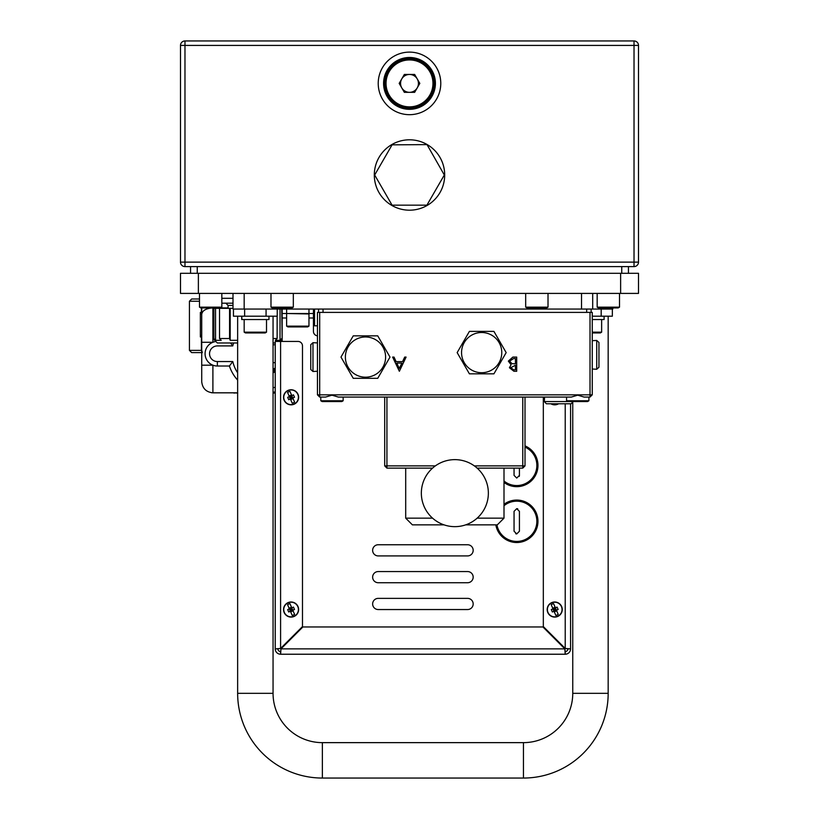 <?xml version="1.0" encoding="UTF-8"?>
<svg xmlns="http://www.w3.org/2000/svg" width="819" height="819" viewBox="0 0 819 819"><rect width="100%" height="100%" fill="white"/><g stroke="black" fill="none" stroke-linecap="round" stroke-linejoin="round"><path stroke-width="1.23" d="M317.455 325.808L314.547 325.808L314.547 309.05M620.628 293.407L620.628 273.3L638.503 273.3L638.503 293.407L180.497 293.407L180.497 273.3L198.372 273.3L198.372 293.407M620.628 273.3L198.372 273.3M612.807 307.934L612.807 309.05L233.005 309.05L233.005 293.407M592.7 293.407L592.7 309.05M286.619 317.987L282.156 317.987L282.156 341.441L282.156 309.05M199.488 298.996L191.666 298.996L199.488 298.996L191.666 298.996L189.435 301.228L191.666 298.996M201.72 352.61L191.666 352.61L201.72 352.61L191.666 352.61L189.435 350.378L201.402 350.378L201.402 336.978L200.358 336.978L201.72 334.869M202.324 352.61L201.72 350.378M275.225 368.038A16.759 16.759 0 0 1 273.055 369.164M275.225 369.338A17.875 17.875 0 0 1 273.055 370.362M275.225 370.608A18.991 18.991 0 0 1 273.055 371.56M275.225 371.846A20.106 20.106 0 0 1 273.055 372.747M237.643 380.088A39.097 39.097 0 0 1 229.402 366.021L232.78 361.548A34.633 34.633 0 0 0 237.643 372.84M275.225 392.823L273.055 392.823M237.643 392.823L212.899 392.823C206.163 392.117 202.436 388.39 201.72 381.654L201.72 307.934M228.091 307.934L200.829 307.934L199.488 307.156L221.836 307.156L221.836 293.407M229.402 366.021L217.363 366.021A12.285 12.285 0 0 1 205.098 354.453A12.285 12.285 0 0 1 215.909 341.533A12.285 12.285 0 0 0 212.899 342.281L201.72 342.281M275.225 391.84A39.097 39.097 0 0 1 273.055 392.281M201.72 365.182L212.899 365.182L212.899 392.823L211.394 392.721M201.72 314.25C202.436 310.442 206.163 308.333 212.899 307.934L213.892 308.333L213.892 338.513L215.54 340.305L221.191 340.305L219.533 338.513L229.566 338.513L230.19 340.305L237.643 340.305M233.599 342.977A34.633 34.633 0 0 0 232.78 345.915L230.528 342.977M280.937 339.721A20.106 20.106 0 0 1 282.156 341.093M280.149 340.52A18.991 18.991 0 0 1 280.989 341.441M200.358 336.978L200.358 312.397L201.72 314.496M233.865 393.048L237.551 392.823M236.609 393.048L237.766 393.048M273.055 393.048L275.225 393.048M308.968 326.146L307.627 326.924L287.96 326.924L286.619 326.146L308.968 326.146L308.968 313.964L287.07 313.513M275.225 550.337L275.225 544.748L275.225 550.337M275.225 577.149L275.225 571.56L275.225 577.149M275.225 603.951L275.225 609.541L275.225 603.951M280.702 651.422L280.989 648.863L302.876 626.965L542.925 626.965L564.823 648.863L565.223 654.227L565.223 651.545A2.682 2.682 -90 0 0 567.905 648.863L570.577 648.863L570.577 403.777L570.577 648.863A5.364 5.364 -90 0 1 565.223 654.227L280.589 654.227L280.589 651.545A2.682 2.682 -90 0 1 277.907 648.863L275.225 648.863L275.225 341.441L282.156 341.441M565.223 654.227L280.589 654.227A5.364 5.364 -90 0 1 275.225 648.863L275.225 341.441M275.225 598.372L275.225 582.729L275.225 598.372M275.225 571.56L275.225 555.917L275.225 571.56M543.325 397.072L543.325 626.576L565.223 648.464L567.905 648.863M570.577 648.863L565.223 648.464L565.223 403.777M280.589 654.227L280.989 648.863L564.823 648.863L565.223 651.545M275.225 648.863L280.589 648.464L280.589 341.441L298.014 341.441A4.464 4.464 90 0 1 302.487 345.915L302.487 626.576L280.589 648.464L277.907 648.863M378.224 571.56A5.59 5.59 0 0 0 372.635 577.149A5.59 5.59 0 0 0 378.224 582.729L467.588 582.729A5.59 5.59 0 0 0 473.177 577.149A5.59 5.59 0 0 0 467.588 571.56L378.224 571.56M378.224 598.372A5.59 5.59 0 0 0 372.635 603.951A5.59 5.59 0 0 0 378.224 609.541L467.588 609.541A5.59 5.59 0 0 0 473.177 603.951A5.59 5.59 0 0 0 467.588 598.372L378.224 598.372M317.455 335.831A4.464 4.464 0 0 1 313.431 331.388L313.431 317.987L308.968 317.987M378.224 544.748A5.59 5.59 0 0 0 372.635 550.337A5.59 5.59 0 0 0 378.224 555.917L467.588 555.917A5.59 5.59 0 0 0 473.177 550.337A5.59 5.59 0 0 0 467.588 544.748L378.224 544.748M286.619 309.05L286.619 313.513L308.968 313.513L308.968 309.05M286.619 313.513L282.156 313.513M313.431 309.05L313.431 313.513L308.968 313.513M313.431 313.513L313.431 317.987L314.547 317.987M288.104 602.62A7.545 7.545 90 0 0 284.162 612.53A7.545 7.545 90 0 0 294.072 616.461A7.545 7.545 -90 0 1 284.162 612.53A7.545 7.545 -90 0 1 288.104 602.62A7.545 7.545 -90 0 1 298.014 606.551A7.545 7.545 -90 0 1 294.072 616.461M290.243 611.332L289.373 608.855L287.684 609.592L288.718 611.988L290.407 611.25L292.199 615.397A5.958 5.958 90 0 0 294.594 614.363L289.987 603.685A5.958 5.958 90 0 0 287.592 604.719L289.302 608.691M291.943 607.749L289.373 608.855L291.093 609.541L291.769 607.821L293.468 607.094L294.502 609.49L292.977 610.145M287.592 604.719L289.117 608.261L291.513 607.227L289.987 603.685M292.199 615.397L290.407 611.25L292.803 610.216L291.093 609.541L290.571 608.343M294.594 614.363L293.069 610.82L290.663 611.854M291.605 610.739L291.093 609.541L290.407 611.25M292.291 609.019L289.895 610.053M288.104 390.376A7.545 7.545 90 0 0 284.162 400.286A7.545 7.545 90 0 0 294.072 404.217A7.545 7.545 -90 0 1 284.162 400.286A7.545 7.545 -90 0 1 288.104 390.376A7.545 7.545 -90 0 1 298.014 394.308A7.545 7.545 -90 0 1 294.072 404.217M290.243 399.088L289.373 396.611L287.684 397.348L288.718 399.744L290.407 399.007L292.199 403.153A5.958 5.958 90 0 0 294.594 402.119L289.987 391.441A5.958 5.958 90 0 0 287.592 392.475L289.373 396.611L287.592 392.475M291.943 395.505L289.373 396.611L291.093 397.297L291.769 395.577L293.468 394.85L294.502 397.246L290.407 399.007L292.199 403.153M289.117 396.017L291.513 394.983L289.987 391.441M292.803 397.973L291.093 397.297L290.571 396.099M294.594 402.119L293.069 398.577L290.663 399.611M291.605 398.495L291.093 397.297L290.407 399.007M292.291 396.775L289.895 397.809M551.73 602.62A7.545 7.545 90 0 0 547.798 612.53A7.545 7.545 90 0 0 557.708 616.461A7.545 7.545 -90 0 1 547.798 612.53A7.545 7.545 -90 0 1 551.73 602.62A7.545 7.545 -90 0 1 561.639 606.551A7.545 7.545 -90 0 1 557.708 616.461M553.869 611.332L552.999 608.855L551.31 609.592L552.344 611.988L554.033 611.25L555.825 615.397A5.958 5.958 90 0 0 558.22 614.363L553.613 603.685A5.958 5.958 90 0 0 551.218 604.719L552.927 608.691M555.569 607.749L552.999 608.855L554.719 609.541L555.405 607.821L557.094 607.094L558.128 609.49L556.603 610.145M551.218 604.719L552.743 608.261L555.139 607.227L553.613 603.685M555.825 615.397L554.033 611.25L556.439 610.216L554.719 609.541L554.207 608.343M558.22 614.363L556.695 610.82L554.299 611.854M555.241 610.739L554.719 609.541L554.033 611.25M555.917 609.019L553.521 610.053M550.859 403.777A7.545 7.545 90 0 0 557.708 404.217A7.545 7.545 -90 0 1 550.859 403.777M558.578 403.777A7.545 7.545 -90 0 1 557.708 404.217M608.169 316.195L608.169 693.324A84.726 84.726 0 0 1 523.443 778.05L523.443 742.638L322.369 742.638A49.314 49.314 0 0 1 273.055 693.324L273.055 316.195M608.169 693.324L572.757 693.324A49.314 49.314 0 0 1 523.443 742.638M523.443 778.05L322.369 778.05A84.726 84.726 0 0 1 237.643 693.324L237.643 316.195M572.757 693.324L572.757 401.975M612.356 309.05L612.356 316.195L601.187 316.195L601.187 309.05M277.242 309.05L277.242 316.195L266.073 316.195L266.073 309.05M244.625 309.05L244.625 316.195L233.446 316.195L233.446 309.05M592.25 332.176L601.637 332.176L601.637 319.543M601.637 332.176L600.296 332.954L592.25 332.954M266.513 332.176L265.172 332.954L245.516 332.954L244.175 332.176L266.513 332.176L266.513 319.543M604.084 319.543L592.25 319.543M592.25 316.195L601.187 316.195M241.718 319.543L241.718 316.195L241.718 319.543M268.97 316.195L268.97 319.543L241.902 319.543L241.759 316.195M244.625 316.195L266.073 316.195M221.836 303.194L233.005 303.194M221.836 298.3L233.005 298.3M213.892 338.513L212.899 338.513L217.363 342.977L237.643 342.977M237.561 342.977L237.643 344.922M213.892 308.333L229.566 308.333L229.566 338.513M219.533 308.333L219.533 338.513M273.055 338.513L277.129 338.513L277.129 316.195M281.736 309.05L282.156 338.513L279.228 341.441M273.055 342.977L275.225 342.977M281.736 338.513L280.026 340.305L275.419 340.305L277.129 338.513M229.566 308.333L233.005 308.333M215.54 308.333L215.54 340.305M280.026 309.05L280.026 340.305M230.19 308.333L230.19 340.305M496.938 524.866A20.117 20.117 0 0 0 536.854 521.293A20.117 20.117 0 0 0 504.002 505.722M504.002 504.309A21.222 21.222 0 0 1 537.96 521.293A21.222 21.222 0 0 1 518.529 542.444A21.222 21.222 0 0 1 495.823 524.866A21.222 21.222 0 0 0 518.529 542.444A21.222 21.222 0 0 0 537.96 521.293M519.42 531.234L516.738 533.916L514.056 531.234L514.056 511.353L516.738 508.671L519.42 511.353L519.42 531.234M515.704 533.712A2.682 2.682 0 0 0 516.738 533.916M517.772 508.875A2.682 2.682 0 0 0 516.738 508.671M504.002 481.009A20.117 20.117 0 0 0 536.854 465.438A20.117 20.117 0 0 0 525.01 447.092M525.01 445.884A21.222 21.222 0 0 1 526.228 484.418A21.222 21.222 0 0 1 504.002 482.422A21.222 21.222 0 0 0 537.96 465.438M519.215 476.402A2.682 2.682 0 0 0 519.42 475.378L516.738 478.061L514.056 475.378L514.056 468.12M519.42 475.378L519.42 468.12M634.029 266.595L634.029 262.131L638.503 262.131L638.503 45.414L638.503 262.131A4.464 4.464 0 0 1 634.029 266.595L184.971 266.595A4.464 4.464 0 0 1 180.497 262.131L180.497 45.414L184.971 45.414L184.971 262.131L634.029 262.131L634.029 45.414L184.971 45.414L184.971 40.95L634.029 40.95L634.029 45.414L638.503 45.414A4.464 4.464 0 0 0 634.029 40.95M184.971 40.95A4.464 4.464 0 0 0 180.497 45.414M386.148 72.164A25.911 25.911 0 0 0 398.259 106.757A25.911 25.911 0 0 0 432.852 94.635A25.911 25.911 0 0 0 420.741 60.043A25.911 25.911 0 0 0 386.148 72.164M381.316 69.84A31.276 31.276 0 0 1 423.065 55.211A31.276 31.276 0 0 1 437.684 96.959A31.276 31.276 0 0 1 395.935 111.589A31.276 31.276 0 0 1 381.316 69.84M426.781 144.615L392.086 144.84L374.672 175L392.086 205.159L426.914 205.159L444.328 175L426.904 144.41A35.186 35.186 0 0 0 379.023 157.402A35.186 35.186 0 0 0 391.717 205.364A35.186 35.186 0 0 0 439.977 192.588A35.186 35.186 0 0 0 426.904 144.41M383.804 83.395A25.696 25.696 0 0 0 409.5 109.091A25.696 25.696 0 0 0 435.196 83.395A25.696 25.696 0 0 0 409.5 57.709A25.696 25.696 0 0 0 383.804 83.395M417.24 87.868A8.937 8.937 0 0 0 409.5 74.457A8.937 8.937 0 0 0 401.76 87.868A8.937 8.937 0 0 0 418.437 83.395A8.937 8.937 0 0 0 417.24 78.931L414.66 74.457L404.34 74.457L401.76 78.931A8.937 8.937 0 0 0 401.76 87.868L404.34 92.332L414.66 92.332L419.819 83.395L417.24 78.931M386.046 83.395A23.454 23.454 0 0 0 409.5 106.859A23.454 23.454 0 0 0 432.954 83.395A23.454 23.454 0 0 0 409.5 59.941A23.454 23.454 0 0 0 386.046 83.395M434.08 83.395A24.58 24.58 0 0 1 409.5 107.975A24.58 24.58 0 0 1 384.92 83.395A24.58 24.58 0 0 1 409.5 58.825A24.58 24.58 0 0 1 434.08 83.395M401.76 78.931L399.181 83.395L401.76 87.868M190.551 273.3L190.551 266.595M628.449 266.595L628.449 273.3L628.449 266.595M619.512 307.156L618.171 307.934L598.505 307.934L597.164 307.156L619.512 307.156L619.512 293.407M548.013 307.156L546.672 307.934L527.016 307.934L525.675 307.156L548.013 307.156L548.013 293.407M293.325 307.156L291.984 307.934L272.328 307.934L270.987 307.156L293.325 307.156L293.325 293.407M477.149 518.161L504.002 518.161L497.297 524.866L465.653 524.866M444.052 524.866L412.407 524.866L405.702 518.161L432.565 518.161M522.768 397.072L525.01 397.072L525.01 465.888L522.768 465.888L522.768 397.072L386.937 397.072L386.937 465.888L435.36 465.888M432.565 468.12L386.937 468.12L384.705 465.888L384.705 397.072L386.937 397.072M474.355 465.888L522.768 465.888L522.768 468.12L477.149 468.12M522.768 468.12L525.01 465.888M386.937 468.12L386.937 465.888L384.705 465.888M590.018 312.397L592.25 312.397L592.25 394.84L590.018 394.84L590.018 312.397L319.686 312.397L319.686 394.84L590.018 394.84L590.018 397.072L584.131 397.072L577.733 395.178L571.334 397.072L525.01 397.072M384.705 397.072L338.37 397.072L331.971 395.178L325.573 397.072L319.686 397.072L319.686 394.84L317.455 394.84L317.455 312.397L319.686 312.397M399.365 371.273L392.629 357.084L394.021 357.084L396.109 361.629L402.549 361.629L404.699 357.084L406.091 357.084L399.365 371.273M516.707 357.084L516.707 371.273L513.943 371.273L509.428 367.751L511.076 364.731L508.343 361.107L512.868 357.084L516.707 357.084M319.686 397.072L317.455 394.84M592.25 394.84L590.018 397.072M396.785 363.083L399.283 368.499L401.853 363.083L396.785 363.083M513.708 369.809L515.438 369.809L515.438 365.264L510.708 367.731L513.708 369.809M514.588 363.81L515.438 363.81L515.438 358.538L513.626 358.538L509.613 361.107L511.936 363.646L514.588 363.81M596.723 340.438L598.955 342.455L598.955 367.24L596.723 369.256L596.723 340.438L592.25 340.673M310.749 369.482L310.749 344.686L312.981 342.68L312.981 371.488L310.749 369.482M557.974 403.777L546.345 403.777L544.338 401.545L573.146 401.545L571.14 403.777L557.974 403.777M591.134 309.05L591.134 312.397M318.571 312.397L318.571 309.05M464.25 342.557A20.106 20.106 0 0 0 471.611 370.024A20.106 20.106 0 0 0 499.078 362.663A20.106 20.106 0 0 0 491.717 335.196A20.106 20.106 0 0 0 464.25 342.557M457.156 352.61L469.41 331.388L493.918 331.388L506.173 352.61L493.918 373.833L469.41 373.833L457.156 352.61M382.903 347.031A20.106 20.106 0 0 0 355.436 339.67A20.106 20.106 0 0 0 348.075 367.137A20.106 20.106 0 0 0 375.542 374.498A20.106 20.106 0 0 0 382.903 347.031M377.743 335.862L389.998 357.084L377.743 378.306L353.235 378.306L340.98 357.084L353.235 335.862L377.743 335.862M587.551 401.545L567.905 401.545L566.564 400.767L588.881 400.767M566.574 400.767L566.564 397.072M341.789 401.545L322.164 401.545M320.823 400.767L343.13 400.767M606.101 309.05L606.101 307.934M603.869 307.934L603.869 309.05M581.531 309.05L581.531 293.407M244.175 293.407L244.175 309.05M199.488 301.228L189.435 301.228L189.435 350.378L191.666 352.61M200.358 312.397L201.402 312.397L201.402 307.934M232.78 345.915L217.363 345.915A7.821 7.821 0 0 0 209.541 353.726A7.821 7.821 0 0 0 217.363 361.548L232.78 361.548M273.055 387.735A34.633 34.633 0 0 0 275.225 387.244M212.899 308.333L212.899 342.281M217.363 361.548L217.363 366.021M293.99 616.267A7.33 7.33 -90 0 1 284.357 612.438A7.33 7.33 -90 0 1 288.186 602.804A7.33 7.33 -90 0 1 297.819 606.633A7.33 7.33 -90 0 1 293.99 616.267M293.99 404.023A7.33 7.33 -90 0 1 284.357 400.194A7.33 7.33 -90 0 1 288.186 390.561A7.33 7.33 -90 0 1 297.819 394.389A7.33 7.33 -90 0 1 293.99 404.023M557.626 616.267A7.33 7.33 -90 0 1 547.993 612.438A7.33 7.33 -90 0 1 551.822 602.804A7.33 7.33 -90 0 1 561.445 606.633A7.33 7.33 -90 0 1 557.626 616.267M558.149 403.777A7.33 7.33 -90 0 1 551.289 403.777M322.369 778.05L322.369 742.638M237.643 693.324L273.055 693.324M228.091 308.333L228.091 305.426L233.005 305.426M184.971 266.595L184.971 262.131L180.497 262.131M621.744 273.3L621.744 266.595M197.256 266.595L197.256 273.3M323.034 309.05L323.034 312.397M586.67 312.397L586.67 309.05M275.225 344.789L273.055 344.789M275.225 362.663L273.055 362.663M286.619 326.146L286.619 313.964M244.175 332.176L244.175 319.543M604.094 316.195L604.094 319.543M228.091 305.426L225.849 303.194M597.164 307.156L597.164 293.407M525.675 307.156L525.675 293.407M199.488 307.156L199.488 293.407M220.495 307.934L221.836 307.156M270.987 307.156L270.987 293.407M504.002 518.161L504.002 468.12M405.702 518.161L405.702 468.12M592.25 369.021L596.723 369.256M317.455 371.253L312.981 371.488M317.455 342.915L312.981 342.68M544.574 397.072L544.338 401.545M429.187 514.68A33.507 33.507 0 0 0 476.402 518.806A33.507 33.507 0 0 0 480.518 471.601A33.507 33.507 0 0 0 433.312 467.475A33.507 33.507 0 0 0 429.187 514.68M587.561 401.545L588.902 400.767L588.902 397.072M341.81 401.545L343.151 400.767L343.151 397.072M322.143 401.545L320.802 400.767L320.802 397.072"/></g></svg>
